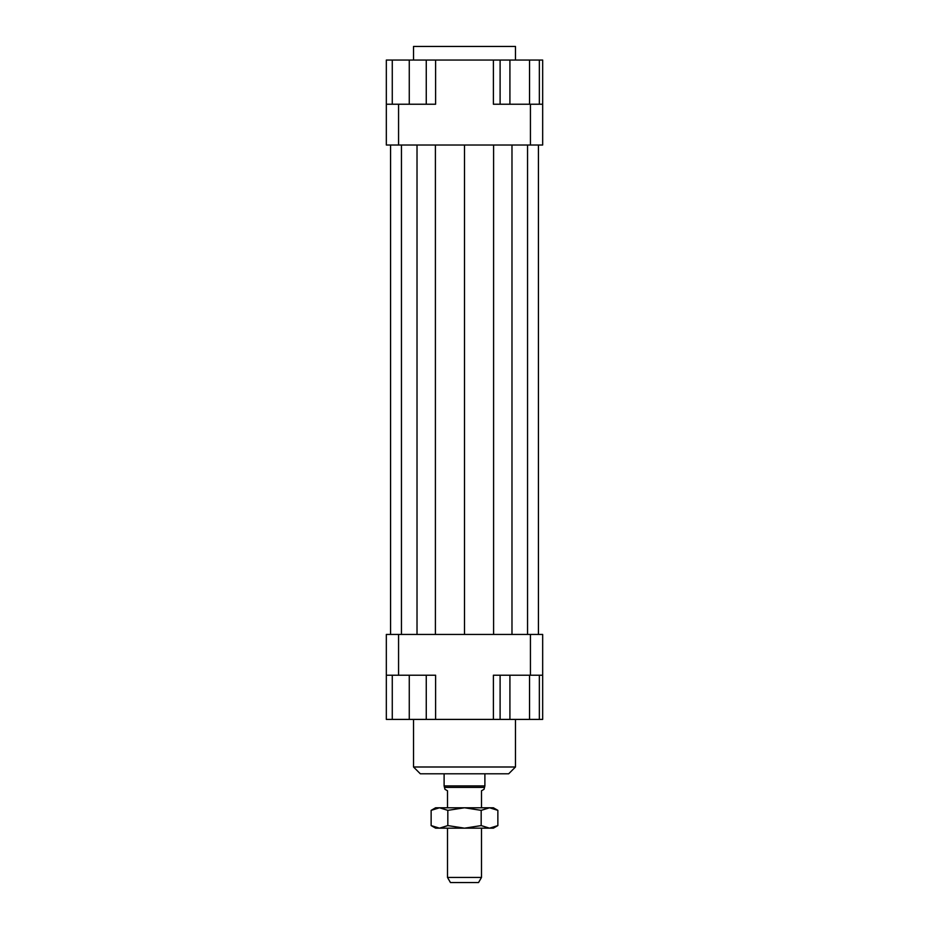 <?xml version="1.0" encoding="UTF-8"?>
<svg xmlns="http://www.w3.org/2000/svg" width="929" height="929" viewBox="0 0 929 929"><rect width="100%" height="100%" fill="white"/><g stroke="black" fill="none" stroke-linecap="round" stroke-linejoin="round"><path stroke-width="1.39" d="M481.489 807.777L481.489 790.788L484.044 789.313L484.892 785.911L484.892 773.787M444.108 773.787L444.108 785.911L444.956 789.313L447.511 790.788L447.511 807.777M447.511 828.169L447.511 877.452L450.449 882.55L478.551 882.55L481.489 877.452L481.489 828.169M481.489 877.452L447.511 877.452M444.956 787.386L484.044 787.386M444.108 785.911L484.892 785.911M515.479 60.048L515.479 46.45L413.521 46.45L413.521 60.048M413.521 719.406L413.521 766.994L420.314 773.787L508.686 773.787L515.479 766.994L515.479 719.406M515.479 766.994L413.521 766.994M426.26 675.22L426.26 719.406L500.104 719.406L500.104 675.22M386.325 675.22L398.564 675.22L398.564 634.437L386.325 634.437L386.325 719.406L392.27 719.406L392.27 675.22M398.564 675.22L435.608 675.22L435.608 719.406M493.392 719.406L493.392 675.22L542.675 675.22L542.675 634.437L530.436 634.437L530.436 675.22M530.436 634.437L398.564 634.437M542.675 675.22L542.675 719.406L539.354 719.406L539.354 675.22M542.675 104.234L530.436 104.234L530.436 145.017L542.675 145.017L542.675 60.048L539.354 60.048L539.354 104.234M530.436 104.234L493.392 104.234L493.392 60.048L435.608 60.048L435.608 104.234L386.325 104.234L386.325 145.017L398.564 145.017L398.564 104.234M398.564 145.017L530.436 145.017M386.325 104.234L386.325 60.048L392.27 60.048L392.27 104.234M435.608 60.048L426.26 60.048L426.26 104.234M392.27 60.048L426.26 60.048M409.271 60.048L409.271 104.234M529.542 104.234L529.542 60.048L493.392 60.048M509.916 60.048L509.916 104.234M500.104 60.048L500.104 104.234M529.542 60.048L539.354 60.048M426.26 719.406L409.271 719.406L409.271 675.22M409.271 719.406L392.27 719.406M539.354 719.406L509.916 719.406L509.916 675.22M529.542 719.406L529.542 675.22M509.916 719.406L500.104 719.406M435.399 145.017L435.399 634.437M464.5 145.017L464.5 634.437M417.016 145.017L417.016 634.437M401.456 145.017L401.456 634.437M390.575 145.017L390.575 634.437M538.425 145.017L538.425 634.437M527.544 145.017L527.544 634.437M511.984 145.017L511.984 634.437M493.601 145.017L493.601 634.437M493.392 807.777L497.863 810.355L489.525 807.777L493.392 807.777M431.137 810.355L435.608 807.777L439.475 807.777L431.137 810.355L431.137 825.591L439.475 828.169L435.608 828.169L431.137 825.591M497.863 825.591L493.392 828.169L489.525 828.169L497.863 825.591L497.863 810.355M439.475 807.777L489.525 807.777L481.176 810.355L464.5 807.777L447.824 810.355L439.475 807.777M439.475 828.169L447.824 825.591L464.5 828.169L439.475 828.169M464.5 828.169L481.176 825.591L489.525 828.169L464.5 828.169M481.176 810.355L481.176 825.591M447.824 810.355L447.824 825.591"/></g></svg>
